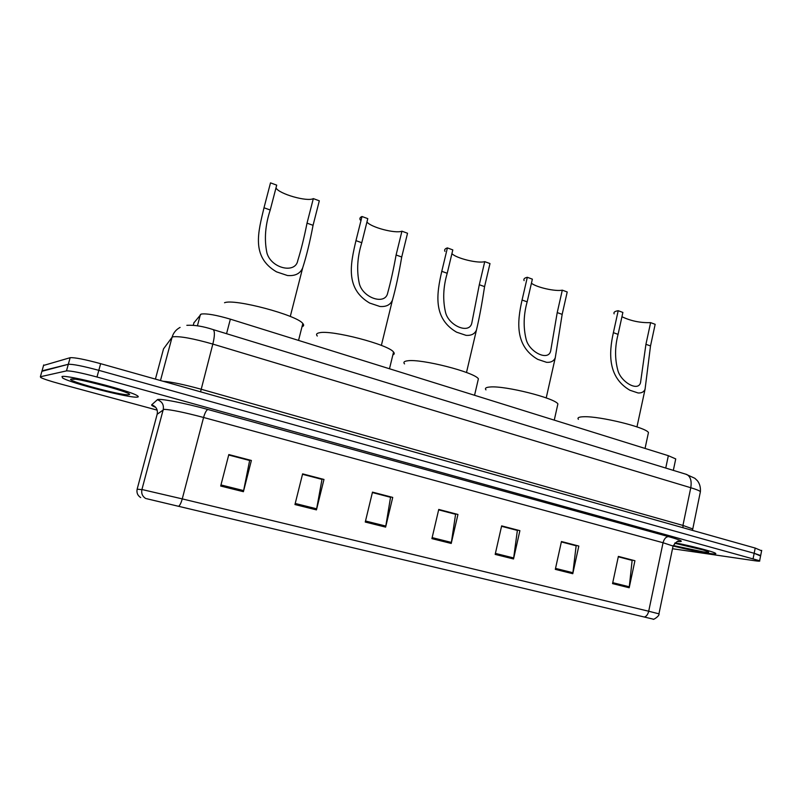 <?xml version="1.0" encoding="UTF-8"?>
<svg xmlns="http://www.w3.org/2000/svg" width="802" height="802" viewBox="0 0 802 802"><rect width="100%" height="100%" fill="white"/><g stroke="black" fill="none" stroke-linecap="round" stroke-linejoin="round"><path stroke-width="1.2" d="M193.924 322.825L201.202 314.063C206.545 313.321 216.269 315.016 230.364 319.156L668.347 455.696L675.735 458.914L675.555 459.767M761.609 550.804L755.213 548.067L100.641 363.677C84.721 359.356 74.556 357.371 70.145 357.702L43.559 365.451M761.699 550.362L760.587 555.966L754.171 553.29L98.816 370.334C82.877 366.053 72.711 364.038 68.31 364.298L41.904 371.316M61.985 376.529L62.606 377.993C70.987 383.266 130.175 398.363 137.282 397.11C138.656 396.98 138.616 396.489 137.152 395.617C130.034 390.634 66.817 374.534 61.985 376.529L62.606 377.993C70.987 383.266 130.175 398.363 137.282 397.11C138.656 396.98 138.616 396.489 137.152 395.617C130.034 390.634 66.817 374.534 61.985 376.529M673.078 546.002C686.723 549.36 698.632 551.826 708.808 553.38C714.412 554.172 716.667 554.152 715.554 553.32C713.489 551.676 692.427 546.192 675.144 542.814C692.427 546.192 713.489 551.676 715.554 553.32C716.667 554.152 714.412 554.172 708.808 553.38C698.632 551.826 686.723 549.36 673.078 546.002M147.007 498.804L652.347 618.933L147.007 498.804M146.385 498.654L653.189 619.134L146.385 498.654M672.507 548.728L754.752 560.738C758.752 561.3 760.376 561.3 759.634 560.738L760.667 555.545L754.171 553.29L98.816 370.334C82.877 366.053 72.711 364.038 68.31 364.298L42.045 370.845L43.699 364.94M618.292 556.788L632.126 560.408L629.189 587.756L634.923 560.728L618.372 556.398L612.548 583.615L629.189 587.756M618.312 556.698L634.923 560.728M561.36 541.921L576.147 545.781L572.778 573.711L578.823 546.062L561.45 541.52L555.315 569.36L572.778 573.711M561.38 541.821L578.823 546.062M501.551 526.292L517.37 530.423L513.531 558.964L519.896 530.663L501.641 525.881L495.175 554.393L513.531 558.964M501.571 526.192L519.896 530.663M228.7 455.015L249.643 460.488L243.407 491.696L251.387 460.468L228.821 454.564L220.69 486.042L243.407 491.696M228.73 454.904L251.387 460.468M302.504 474.293L321.993 479.385L316.449 509.882L323.978 479.446L302.615 473.862L294.956 504.538L316.449 509.882M302.534 474.193L323.978 479.446M372.389 492.548L390.544 497.3L385.622 527.114L392.729 497.41L372.489 492.127L365.261 522.042L385.622 527.114M372.409 492.448L392.729 497.41M438.644 509.861L455.586 514.283L451.225 543.445L457.952 514.463L438.744 509.44L431.907 538.633L451.225 543.445M438.664 509.761L457.952 514.463M759.634 560.738L96.982 377.01C81.022 372.75 70.857 370.714 66.476 370.895L40.381 376.75L40.762 377.531C43.599 378.995 49.804 381.04 59.398 383.667L157.182 410.133M275.978 187.939C279.046 193.984 307.326 202.034 313.321 198.605L319.316 200.811L313.061 225.312C309.893 242.054 306.444 256.229 302.695 267.828C300.289 273.592 295.206 276.159 287.457 275.517L276.54 271.858C250.725 256.81 258.414 231.527 263.998 207.778L270.505 182.866L276.71 185.142L270.234 210.004C265.221 225.121 264.119 239.437 266.926 252.941C271.226 268.55 295.517 274.003 297.773 260.59C301.101 249.923 304.189 237.442 307.026 223.156L313.321 198.605M302.013 326.735C303.878 326.093 304.148 325.031 302.825 323.527C297.251 315.196 234.385 298.414 224.53 302.735M366.945 221.994C370.995 227.407 395.456 233.823 401.932 231.187L407.536 233.252L401.722 257.011C398.805 274.184 395.717 288.55 392.459 300.088C390.424 304.84 386.233 306.976 379.887 306.474L369.712 303.076C344.89 288.59 350.624 263.607 355.958 240.65L362.003 216.51C360.028 217.302 359.446 218.475 360.258 220.009M362.003 216.51L367.787 218.635L361.772 242.725C357.311 257.051 356.499 270.695 359.336 283.657C362.985 298.174 385.371 305.412 387.687 292.981C390.654 282.284 393.451 269.622 396.098 254.996L401.932 231.187M392.86 354.905C394.424 354.294 394.654 353.351 393.551 352.068C388.79 344.629 331.176 329.612 319.296 332.79C316.529 333.331 315.868 334.414 317.291 336.028M451.907 253.683C456.659 258.475 477.982 263.637 484.749 261.642L489.992 263.567L484.578 286.625C481.912 304.118 479.215 318.574 476.468 329.993C474.774 333.933 471.295 335.717 466.052 335.346L456.569 332.168C432.669 318.204 436.679 293.542 441.782 271.327L447.406 247.908C444.97 248.64 444.148 249.783 444.94 251.357M447.406 247.908L452.809 249.903L447.215 273.271C443.205 286.885 442.654 299.928 445.541 312.399C448.789 325.953 469.471 334.514 471.817 323.016L479.305 284.74L484.749 261.642M477.812 381.281L478.393 378.795C474.343 372.158 421.12 358.584 407.647 360.8C404.168 361.231 403.125 362.253 404.529 363.897M531.435 283.236C536.668 287.437 555.415 291.647 562.302 290.164L567.214 291.968L562.162 314.364L555.255 357.812C553.841 361.09 550.944 362.604 546.593 362.324L537.711 359.346C514.673 345.873 517.17 321.552 522.072 300.028L527.315 277.291C524.418 277.943 523.345 279.046 524.107 280.62M527.315 277.291L532.368 279.156L527.155 301.843C523.536 314.825 523.195 327.326 526.142 339.346C529.15 352.078 548.337 361.562 550.673 350.965L557.22 312.59L562.302 290.164M557.42 406.033L557.901 403.887C554.453 397.942 504.939 385.562 490.212 386.985C486.022 387.276 484.608 388.228 485.952 389.872M621.951 316.73C630.853 320.99 640.407 322.955 650.612 322.635L655.164 324.309L650.512 345.943L645.059 389.271C643.916 391.927 641.6 393.16 638.101 392.98L629.891 390.233C607.816 377.311 608.718 353.401 613.38 332.67L618.202 310.715C614.773 311.256 613.41 312.299 614.121 313.853M618.202 310.715L622.883 312.439L618.081 334.354C614.853 346.644 614.753 358.554 617.771 370.063C620.618 381.942 638.262 392.158 640.537 382.584L645.931 344.309L650.612 322.635M648.076 434.293L648.457 432.509C645.63 427.296 599.926 416.108 584.016 416.739C578.994 416.839 577.119 417.692 578.392 419.306M197.412 325.812L200.41 314.494M226.555 333.692L230.364 319.156M193.272 325.271L194.034 322.424M665.74 468.047L668.347 455.696M700.206 492.568L700.407 491.626C699.314 490.644 696.096 489.34 690.773 487.726L212.831 344.078C193.282 338.514 180.009 336.078 173.011 336.79L172.059 337.291L160.49 380.529M200.56 391.817L212.831 344.078C214.776 336.068 214.896 331.246 213.202 329.612L212.73 329.462M163.037 381.251C171.397 381.892 184.039 384.529 200.971 389.181L682.933 525.43L692.697 528.919L692.507 529.611M70.145 357.702L66.476 370.895M100.641 363.677L96.982 377.01M755.213 548.067L753.118 558.513M180.089 327.406C176.009 329.592 173.332 332.88 172.059 337.291L163.528 348.86L155.418 379.105M186.836 325.311C194.435 324.89 203.227 326.324 213.202 329.612L686.763 474.483C690.522 476.548 691.855 480.969 690.773 487.726L682.933 525.43L683.013 527.726M692.477 530.393L700.407 491.626C700.677 487.175 699.655 483.516 697.329 480.649L694.853 478.293L685.81 474.193M155.728 407.376C152.621 406.113 151.277 405.271 151.688 404.83L157.352 399.737C158.235 397.962 184.691 403.035 207.918 409.501L668.597 536.638C665.991 536.708 664.146 538.743 663.053 542.733L203.578 417.471C184.119 412.338 170.976 409.632 164.149 409.341L157.162 414.253M668.597 536.638C681.59 540.347 684.627 541.972 677.69 541.52M672.958 546.583L673.068 546.042L663.053 542.733L648.698 611.234L658.943 613.841M137.142 489.2L142.746 489.701L182.255 498.894C181.192 502.724 180.009 505.17 178.706 506.252M145.693 498.503C142.395 496.368 141.142 493.38 141.914 489.551L163.237 409.541C164.009 404.719 162.044 401.451 157.352 399.737M151.688 404.83C156.099 406.444 157.944 409.511 157.212 414.032L137.152 489.17C136.43 492.759 137.613 495.556 140.701 497.571M644.417 617.029C646.482 616.357 647.906 614.432 648.698 611.234L182.255 498.894L203.578 417.471C204.961 412.699 206.415 410.043 207.918 409.501M40.381 376.75L42.045 370.845M451.416 542.433L432.138 537.621M385.832 526.072L365.512 520.999M316.68 508.819L295.226 503.466M243.658 490.603L220.971 484.949M513.711 557.961L495.395 553.4M572.939 572.738L555.525 568.397M629.339 586.803L612.758 582.673M128.46 394.704C138.716 394.383 76.912 377.401 71.238 379.055C63.669 380.078 121.874 395.907 128.46 394.704M276.54 271.858L287.457 275.517M307.026 223.156L313.061 225.312M263.998 207.778L270.234 210.004M369.712 303.076L379.887 306.474M396.098 254.996L401.722 257.011M355.958 240.65L361.772 242.725M456.569 332.168L466.052 335.346M479.305 284.74L484.578 286.625M441.782 271.327L447.215 273.271M537.711 359.346L546.593 362.324M557.22 312.59L562.162 314.364M522.072 300.028L527.155 301.843M629.891 390.233L638.101 392.98M645.931 344.309L650.512 345.943M613.38 332.67L618.081 334.354M673.239 545.53L703.234 551.856C719.574 554.342 695.875 547.134 674.672 543.255L703.825 550.122M673.329 470.373L675.735 458.914M678.021 541.46L678.753 541.39C678.091 540.388 676.196 541.941 673.068 546.042L658.953 613.771C659.986 615.866 652.627 620.457 653.189 619.134M74.626 379.246L72.681 379.236C73.323 376.96 126.616 391.617 123.929 391.436M302.695 267.828L290.274 316.469M302.825 323.527L298.544 340.409M392.449 300.088L381.361 345.411M393.551 352.068L389.491 368.76M476.468 329.993L466.493 372.509M478.393 378.795L474.553 395.276M555.255 357.812L546.212 397.922M557.901 403.887L554.262 420.128M645.059 389.271L636.968 426.895M648.457 432.509L645.059 448.428"/></g></svg>
